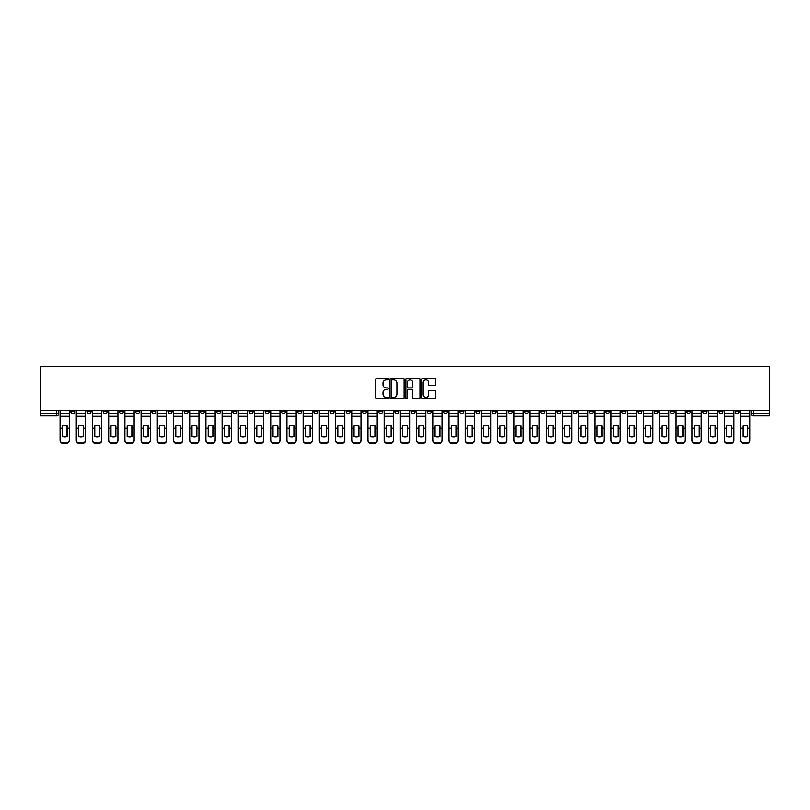 <?xml version="1.0" encoding="UTF-8"?>
<svg xmlns="http://www.w3.org/2000/svg" width="810" height="810" viewBox="0 0 810 810"><rect width="100%" height="100%" fill="white"/><g stroke="black" fill="none" stroke-linecap="round" stroke-linejoin="round"><path stroke-width="1.21" d="M388.385 379.1A0.709 0.709 0 0 0 387.666 378.392L376.832 378.392A1.023 1.023 0 0 0 375.81 379.414L375.81 397.761A1.023 1.023 0 0 0 376.832 398.783L387.666 398.783A0.709 0.709 0 0 0 388.385 398.075A0.709 0.709 0 0 0 387.666 397.356L386.269 397.356A3.26 3.26 0 0 1 382.998 394.095L382.998 392.567A3.26 3.26 0 0 1 386.269 389.306L387.666 389.306A0.709 0.709 0 0 0 388.385 388.587A0.709 0.709 0 0 0 387.666 387.879L386.269 387.879A3.26 3.26 0 0 1 382.998 384.608L382.998 383.079A3.26 3.26 0 0 1 386.269 379.819L387.666 379.819A0.709 0.709 0 0 0 388.385 379.1M605.485 410.508L605.485 411.652L609.636 411.652A2.076 2.076 0 0 1 607.561 413.728A2.076 2.076 0 0 1 605.485 411.652L605.485 410.508M508.255 410.508L508.255 411.652L512.406 411.652A2.076 2.076 0 0 1 510.33 413.728A2.076 2.076 0 0 1 508.255 411.652L508.255 410.508M492.045 410.508L492.045 411.652L496.206 411.652A2.076 2.076 0 0 1 494.13 413.728A2.076 2.076 0 0 1 492.045 411.652L492.045 410.508M394.824 410.508L394.824 411.652L398.976 411.652A2.076 2.076 0 0 1 396.9 413.728A2.076 2.076 0 0 1 394.824 411.652L394.824 410.508M378.614 410.508L378.614 411.652L382.776 411.652A2.076 2.076 0 0 1 380.69 413.728A2.076 2.076 0 0 1 378.614 411.652L378.614 410.508M362.414 410.508L362.414 411.652L366.565 411.652A2.076 2.076 0 0 1 364.49 413.728A2.076 2.076 0 0 1 362.414 411.652L362.414 410.508M330.004 410.508L330.004 411.652L334.155 411.652A2.076 2.076 0 0 1 332.08 413.728A2.076 2.076 0 0 1 330.004 411.652L330.004 410.508M297.594 411.652L297.594 410.508L297.594 411.652A2.076 2.076 0 0 0 299.67 413.728A2.076 2.076 0 0 1 297.594 411.652L301.745 411.652A2.076 2.076 0 0 1 299.67 413.728A2.076 2.076 0 0 0 301.745 411.652L301.745 410.508L301.745 411.652M281.384 411.652L281.384 410.508L281.384 411.652A2.076 2.076 0 0 0 283.47 413.728A2.076 2.076 0 0 1 281.384 411.652L285.545 411.652A2.076 2.076 0 0 1 283.47 413.728M265.184 411.652L265.184 410.508L265.184 411.652A2.076 2.076 0 0 0 267.259 413.728A2.076 2.076 0 0 1 265.184 411.652L269.335 411.652A2.076 2.076 0 0 1 267.259 413.728A2.076 2.076 0 0 0 269.335 411.652L269.335 410.508L269.335 411.652M248.974 410.508L248.974 411.652L253.135 411.652A2.076 2.076 0 0 1 251.059 413.728A2.076 2.076 0 0 1 248.974 411.652L248.974 410.508M232.774 410.508L232.774 411.652L236.925 411.652A2.076 2.076 0 0 1 234.849 413.728A2.076 2.076 0 0 1 232.774 411.652L232.774 410.508M216.574 410.508L216.574 411.652L220.725 411.652A2.076 2.076 0 0 1 218.649 413.728A2.076 2.076 0 0 1 216.574 411.652L216.574 410.508M200.364 411.652L200.364 410.508L200.364 411.652A2.076 2.076 0 0 0 202.439 413.728A2.076 2.076 0 0 1 200.364 411.652L204.515 411.652A2.076 2.076 0 0 1 202.439 413.728M167.953 411.652L167.953 410.508L167.953 411.652A2.076 2.076 0 0 0 170.029 413.728A2.076 2.076 0 0 1 167.953 411.652L172.115 411.652A2.076 2.076 0 0 1 170.029 413.728A2.076 2.076 0 0 0 172.115 411.652L172.115 410.508L172.115 411.652M151.754 411.652L151.754 410.508L151.754 411.652A2.076 2.076 0 0 0 153.829 413.728A2.076 2.076 0 0 1 151.754 411.652L155.905 411.652A2.076 2.076 0 0 1 153.829 413.728A2.076 2.076 0 0 0 155.905 411.652L155.905 410.508L155.905 411.652M135.543 411.652L135.543 410.508L135.543 411.652A2.076 2.076 0 0 0 137.619 413.728A2.076 2.076 0 0 1 135.543 411.652L139.705 411.652A2.076 2.076 0 0 1 137.619 413.728A2.076 2.076 0 0 0 139.705 411.652L139.705 410.508L139.705 411.652M119.343 411.652L119.343 410.508L119.343 411.652A2.076 2.076 0 0 0 121.419 413.728A2.076 2.076 0 0 1 119.343 411.652L123.495 411.652A2.076 2.076 0 0 1 121.419 413.728M103.133 411.652L103.133 410.508L103.133 411.652A2.076 2.076 0 0 0 105.219 413.728A2.076 2.076 0 0 1 103.133 411.652L107.295 411.652A2.076 2.076 0 0 1 105.219 413.728A2.076 2.076 0 0 0 107.295 411.652L107.295 410.508L107.295 411.652M86.933 411.652L86.933 410.508L86.933 411.652A2.076 2.076 0 0 0 89.009 413.728A2.076 2.076 0 0 1 86.933 411.652L91.084 411.652A2.076 2.076 0 0 1 89.009 413.728A2.076 2.076 0 0 0 91.084 411.652L91.084 410.508L91.084 411.652M434.798 385.58A1.023 1.023 0 0 0 435.82 384.558L435.82 379.414A1.023 1.023 0 0 0 434.798 378.392L422.769 378.392A1.023 1.023 0 0 0 421.747 379.414L421.747 397.761A1.023 1.023 0 0 0 422.769 398.783L434.798 398.783A1.023 1.023 0 0 0 435.82 397.761L435.82 391.544A1.023 1.023 0 0 0 434.798 390.521L429.644 390.521A1.023 1.023 0 0 0 428.632 391.544L428.632 394.632A2.724 2.724 0 0 1 425.898 397.356A2.724 2.724 0 0 1 423.174 394.632L423.174 382.543A2.724 2.724 0 0 1 425.898 379.819A2.724 2.724 0 0 1 428.632 382.543L428.632 384.558A1.023 1.023 0 0 0 429.644 385.58L434.798 385.58M769.5 410.508L40.5 410.508L40.5 366.667L769.5 366.667L769.5 415.803L753.401 415.803A2.076 2.076 0 0 1 751.326 413.728L769.5 413.728M404.109 379.414A1.023 1.023 0 0 0 403.086 378.392L391.058 378.392A1.023 1.023 0 0 0 390.035 379.414L390.035 397.761A1.023 1.023 0 0 0 391.058 398.783L403.086 398.783A1.023 1.023 0 0 0 404.109 397.761L404.109 379.414M406.914 378.392L418.942 378.392A1.023 1.023 0 0 1 419.965 379.414L419.965 397.761A1.023 1.023 0 0 1 418.942 398.783L413.799 398.783A1.023 1.023 0 0 1 412.776 397.761L412.776 390.319A1.023 1.023 0 0 0 411.753 389.306L408.341 389.306A1.023 1.023 0 0 0 407.319 390.319L407.319 398.075A0.709 0.709 0 0 1 406.61 398.783A0.709 0.709 0 0 1 405.891 398.075L405.891 379.414A1.023 1.023 0 0 1 406.914 378.392M751.326 410.508L751.326 413.728M58.674 410.508L58.674 413.728L58.674 410.508M56.599 410.508L56.599 415.803L40.5 415.803L40.5 413.728L58.674 413.728A2.076 2.076 0 0 1 56.599 415.803A2.076 2.076 0 0 0 58.674 413.728M40.5 410.508L40.5 413.728M739.277 410.508L739.277 411.652A2.076 2.076 0 0 1 737.191 413.728A2.076 2.076 0 0 1 735.115 411.652A2.076 2.076 0 0 0 737.191 413.728A2.076 2.076 0 0 0 739.277 411.652L735.115 411.652L735.115 410.508M723.067 410.508L723.067 411.652A2.076 2.076 0 0 1 720.991 413.728A2.076 2.076 0 0 1 718.915 411.652L723.067 411.652M718.915 410.508L718.915 411.652M706.867 410.508L706.867 411.652A2.076 2.076 0 0 1 704.781 413.728A2.076 2.076 0 0 1 702.705 411.652L706.867 411.652M702.705 410.508L702.705 411.652M690.657 411.652L690.657 410.508L690.657 411.652A2.076 2.076 0 0 1 688.581 413.728A2.076 2.076 0 0 1 686.505 411.652L690.657 411.652A2.076 2.076 0 0 1 688.581 413.728M686.505 410.508L686.505 411.652M674.457 410.508L674.457 411.652A2.076 2.076 0 0 1 672.381 413.728A2.076 2.076 0 0 1 670.295 411.652A2.076 2.076 0 0 0 672.381 413.728M670.295 410.508L670.295 411.652L674.457 411.652M658.246 410.508L658.246 411.652A2.076 2.076 0 0 1 656.171 413.728A2.076 2.076 0 0 1 654.095 411.652L658.246 411.652A2.076 2.076 0 0 1 656.171 413.728M654.095 410.508L654.095 411.652M642.046 410.508L642.046 411.652A2.076 2.076 0 0 1 639.971 413.728A2.076 2.076 0 0 1 637.885 411.652A2.076 2.076 0 0 0 639.971 413.728M637.885 410.508L637.885 411.652L642.046 411.652M625.836 410.508L625.836 411.652A2.076 2.076 0 0 1 623.761 413.728A2.076 2.076 0 0 1 621.685 411.652L625.836 411.652M621.685 410.508L621.685 411.652M609.636 410.508L609.636 411.652A2.076 2.076 0 0 1 607.561 413.728M593.426 410.508L593.426 411.652A2.076 2.076 0 0 1 591.351 413.728A2.076 2.076 0 0 1 589.275 411.652L593.426 411.652M589.275 410.508L589.275 411.652M577.226 410.508L577.226 411.652A2.076 2.076 0 0 1 575.151 413.728A2.076 2.076 0 0 1 573.075 411.652L577.226 411.652M573.075 410.508L573.075 411.652M561.026 410.508L561.026 411.652A2.076 2.076 0 0 1 558.94 413.728A2.076 2.076 0 0 1 556.865 411.652A2.076 2.076 0 0 0 558.94 413.728M556.865 410.508L556.865 411.652L561.026 411.652M544.816 410.508L544.816 411.652A2.076 2.076 0 0 1 542.74 413.728A2.076 2.076 0 0 1 540.665 411.652L544.816 411.652M540.665 410.508L540.665 411.652M528.616 410.508L528.616 411.652A2.076 2.076 0 0 1 526.53 413.728A2.076 2.076 0 0 1 524.455 411.652L528.616 411.652M524.455 410.508L524.455 411.652M512.406 410.508L512.406 411.652M496.206 410.508L496.206 411.652L496.206 410.508M479.996 410.508L479.996 411.652A2.076 2.076 0 0 1 477.92 413.728A2.076 2.076 0 0 1 475.845 411.652L479.996 411.652M475.845 410.508L475.845 411.652M463.796 410.508L463.796 411.652A2.076 2.076 0 0 1 461.72 413.728A2.076 2.076 0 0 1 459.634 411.652L463.796 411.652M459.634 410.508L459.634 411.652M447.586 410.508L447.586 411.652A2.076 2.076 0 0 1 445.51 413.728A2.076 2.076 0 0 1 443.434 411.652L447.586 411.652M443.434 410.508L443.434 411.652M431.386 410.508L431.386 411.652A2.076 2.076 0 0 1 429.31 413.728A2.076 2.076 0 0 1 427.224 411.652L431.386 411.652M427.224 410.508L427.224 411.652M415.176 410.508L415.176 411.652A2.076 2.076 0 0 1 413.1 413.728A2.076 2.076 0 0 1 411.024 411.652L415.176 411.652M411.024 410.508L411.024 411.652M398.976 410.508L398.976 411.652A2.076 2.076 0 0 1 396.9 413.728M382.776 410.508L382.776 411.652M366.565 411.652L366.565 410.508L366.565 411.652A2.076 2.076 0 0 1 364.49 413.728M350.365 410.508L350.365 411.652A2.076 2.076 0 0 1 348.28 413.728A2.076 2.076 0 0 1 346.204 411.652A2.076 2.076 0 0 0 348.28 413.728A2.076 2.076 0 0 0 350.365 411.652L346.204 411.652L346.204 410.508M334.155 411.652L334.155 410.508L334.155 411.652A2.076 2.076 0 0 1 332.08 413.728M317.955 410.508L317.955 411.652A2.076 2.076 0 0 1 315.87 413.728A2.076 2.076 0 0 1 313.794 411.652A2.076 2.076 0 0 0 315.87 413.728M313.794 410.508L313.794 411.652L317.955 411.652M285.545 410.508L285.545 411.652L285.545 410.508M253.135 411.652L253.135 410.508L253.135 411.652A2.076 2.076 0 0 1 251.059 413.728M236.925 411.652L236.925 410.508L236.925 411.652A2.076 2.076 0 0 1 234.849 413.728M220.725 411.652L220.725 410.508L220.725 411.652A2.076 2.076 0 0 1 218.649 413.728M204.515 410.508L204.515 411.652L204.515 410.508M188.315 411.652L188.315 410.508L188.315 411.652A2.076 2.076 0 0 1 186.239 413.728A2.076 2.076 0 0 1 184.164 411.652L188.315 411.652A2.076 2.076 0 0 1 186.239 413.728M184.164 410.508L184.164 411.652M123.495 410.508L123.495 411.652L123.495 410.508M74.884 410.508L74.884 411.652A2.076 2.076 0 0 1 72.809 413.728A2.076 2.076 0 0 1 70.723 411.652A2.076 2.076 0 0 0 72.809 413.728A2.076 2.076 0 0 0 74.884 411.652L74.884 410.508M70.723 410.508L70.723 411.652L74.884 411.652M392.182 379.819A0.709 0.709 0 0 0 391.463 380.528L391.463 396.647A0.709 0.709 0 0 0 392.182 397.356L393.66 397.356A3.26 3.26 0 0 0 396.92 394.095L396.92 383.079A3.26 3.26 0 0 0 393.66 379.819L392.182 379.819M412.776 382.593A2.724 2.724 0 0 0 410.042 379.87A2.724 2.724 0 0 0 407.319 382.593L407.319 386.856A1.023 1.023 0 0 0 408.341 387.879L411.753 387.879A1.023 1.023 0 0 0 412.776 386.856L412.776 382.593M67.038 436.61L67.038 425.868M64.699 425.523A6.439 5.67 180 0 1 67.038 425.938M60.082 428.763L60.082 439.951A3.119 2.956 0 0 0 63.2 442.898L66.207 442.898A3.119 2.956 0 0 0 69.326 439.951L69.326 440.377A3.119 2.956 180 0 1 66.207 443.333L66.207 442.898M64.699 436.995A6.439 6.105 180 0 0 67.038 436.539M67.25 428.338L67.25 425.938A6.439 5.67 180 0 0 64.81 425.523A6.439 5.67 180 0 0 62.37 425.938L62.37 436.539A6.439 6.105 180 0 0 67.25 436.539L67.25 428.338L69.326 428.338L69.326 439.951M69.326 410.508L69.326 428.338M60.082 410.508L60.082 439.951M63.2 442.898L66.207 443.333M63.2 443.333A3.119 2.956 180 0 1 60.082 440.377M83.248 436.61L83.248 425.868M80.909 425.523A6.439 5.67 180 0 1 83.248 425.938M76.282 428.763L76.282 439.951A3.119 2.956 0 0 0 79.4 442.898L82.418 442.898A3.119 2.956 0 0 0 85.526 439.951L85.526 440.377A3.119 2.956 180 0 1 82.418 443.333L82.418 442.898M80.909 436.995A6.439 6.105 180 0 0 83.248 436.539M99.448 436.61L99.448 425.868M97.109 425.523A6.439 5.67 180 0 1 99.448 425.938M92.492 428.763L92.492 439.951A3.119 2.956 0 0 0 95.61 442.898L98.618 442.898A3.119 2.956 0 0 0 101.736 439.951L101.736 440.377A3.119 2.956 180 0 1 98.618 443.333L98.618 442.898M97.109 436.995A6.439 6.105 180 0 0 99.448 436.539M83.45 428.338L83.45 425.938A6.439 5.67 180 0 0 81.01 425.523A6.439 5.67 180 0 0 78.57 425.938L78.57 436.539A6.439 6.105 180 0 0 83.45 436.539L83.45 428.338L85.526 428.338L85.526 439.951M85.526 410.508L85.526 428.338M76.282 410.508L76.282 439.951M79.4 442.898L82.418 443.333M79.4 443.333A3.119 2.956 180 0 1 76.282 440.377M99.66 428.338L99.66 425.938A6.439 5.67 180 0 0 97.22 425.523A6.439 5.67 180 0 0 94.78 425.938L94.78 436.539A6.439 6.105 180 0 0 99.66 436.539L99.66 428.338L101.736 428.338L101.736 439.951M101.736 410.508L101.736 428.338M92.492 410.508L92.492 439.951M95.61 442.898L98.618 443.333M95.61 443.333A3.119 2.956 180 0 1 92.492 440.377M115.658 436.61L115.658 425.868M113.319 425.523A6.439 5.67 180 0 1 115.658 425.938M108.692 428.763L108.692 439.951A3.119 2.956 0 0 0 111.81 442.898L114.828 442.898A3.119 2.956 0 0 0 117.936 439.951L117.936 440.377A3.119 2.956 180 0 1 114.828 443.333L114.828 442.898M113.319 436.995A6.439 6.105 180 0 0 115.658 436.539M131.858 436.61L131.858 425.868M129.519 425.523A6.439 5.67 180 0 1 131.858 425.938M124.902 428.763L124.902 439.951A3.119 2.956 0 0 0 128.01 442.898L131.028 442.898A3.119 2.956 0 0 0 134.146 439.951L134.146 440.377A3.119 2.956 180 0 1 131.028 443.333L131.028 442.898M129.519 436.995A6.439 6.105 180 0 0 131.858 436.539M148.068 436.61L148.068 425.868M145.729 425.523A6.439 5.67 180 0 1 148.068 425.938M141.102 428.763L141.102 439.951A3.119 2.956 0 0 0 144.22 442.898L147.228 442.898A3.119 2.956 0 0 0 150.346 439.951L150.346 440.377A3.119 2.956 180 0 1 147.228 443.333L147.228 442.898M145.729 436.995A6.439 6.105 180 0 0 148.068 436.539M115.86 428.338L115.86 425.938A6.439 5.67 180 0 0 113.42 425.523A6.439 5.67 180 0 0 110.98 425.938L110.98 436.539A6.439 6.105 180 0 0 115.86 436.539L115.86 428.338L117.936 428.338L117.936 439.951M117.936 410.508L117.936 428.338M108.692 410.508L108.692 439.951M111.81 442.898L114.828 443.333M111.81 443.333A3.119 2.956 180 0 1 108.692 440.377M132.07 428.338L132.07 425.938A6.439 5.67 180 0 0 129.63 425.523A6.439 5.67 180 0 0 127.18 425.938L127.18 436.539A6.439 6.105 180 0 0 132.07 436.539L132.07 428.338L134.146 428.338L134.146 439.951M134.146 410.508L134.146 428.338M124.902 410.508L124.902 439.951M128.01 442.898L131.028 443.333M128.01 443.333A3.119 2.956 180 0 1 124.902 440.377M148.27 428.338L148.27 425.938A6.439 5.67 180 0 0 145.83 425.523A6.439 5.67 180 0 0 143.39 425.938L143.39 436.539A6.439 6.105 180 0 0 148.27 436.539L148.27 428.338L150.346 428.338L150.346 439.951M150.346 410.508L150.346 428.338M141.102 410.508L141.102 439.951M144.22 442.898L147.228 443.333M144.22 443.333A3.119 2.956 180 0 1 141.102 440.377M164.268 436.61L164.268 425.868M161.929 425.523A6.439 5.67 180 0 1 164.268 425.938M157.312 428.763L157.312 439.951A3.119 2.956 0 0 0 160.421 442.898L163.438 442.898A3.119 2.956 0 0 0 166.556 439.951L166.556 440.377A3.119 2.956 180 0 1 163.438 443.333L163.438 442.898M161.929 436.995A6.439 6.105 180 0 0 164.268 436.539M164.481 428.338L164.481 425.938A6.439 5.67 180 0 0 162.03 425.523A6.439 5.67 180 0 0 159.59 425.938L159.59 436.539A6.439 6.105 180 0 0 164.481 436.539L164.481 428.338L166.556 428.338L166.556 439.951M166.556 410.508L166.556 428.338M157.312 410.508L157.312 439.951M160.421 442.898L163.438 443.333M160.421 443.333A3.119 2.956 180 0 1 157.312 440.377M180.468 436.61L180.468 425.868M178.139 425.523A6.439 5.67 180 0 1 180.468 425.938M173.512 428.763L173.512 439.951A3.119 2.956 0 0 0 176.631 442.898L179.638 442.898A3.119 2.956 0 0 0 182.756 439.951L182.756 440.377A3.119 2.956 180 0 1 179.638 443.333L179.638 442.898M178.139 436.995A6.439 6.105 180 0 0 180.468 436.539M180.681 428.338L180.681 425.938A6.439 5.67 180 0 0 178.24 425.523A6.439 5.67 180 0 0 175.8 425.938L175.8 436.539A6.439 6.105 180 0 0 180.681 436.539L180.681 428.338L182.756 428.338L182.756 439.951M182.756 410.508L182.756 428.338M173.512 410.508L173.512 439.951M176.631 442.898L179.638 443.333M176.631 443.333A3.119 2.956 180 0 1 173.512 440.377M196.678 436.61L196.678 425.868M194.339 425.523A6.439 5.67 180 0 1 196.678 425.938M189.722 428.763L189.722 439.951A3.119 2.956 0 0 0 192.831 442.898L195.848 442.898A3.119 2.956 0 0 0 198.966 439.951L198.966 440.377A3.119 2.956 180 0 1 195.848 443.333L195.848 442.898M194.339 436.995A6.439 6.105 180 0 0 196.678 436.539M196.881 428.338L196.881 425.938A6.439 5.67 180 0 0 194.44 425.523A6.439 5.67 180 0 0 192 425.938L192 436.539A6.439 6.105 180 0 0 196.881 436.539L196.881 428.338L198.966 428.338L198.966 439.951M198.966 410.508L198.966 428.338M189.722 410.508L189.722 439.951M192.831 442.898L195.848 443.333M192.831 443.333A3.119 2.956 180 0 1 189.722 440.377M212.878 436.61L212.878 425.868M210.549 425.523A6.439 5.67 180 0 1 212.878 425.938M205.922 428.763L205.922 439.951A3.119 2.956 0 0 0 209.041 442.898L212.048 442.898A3.119 2.956 0 0 0 215.166 439.951L215.166 440.377A3.119 2.956 180 0 1 212.048 443.333L212.048 442.898M210.549 436.995A6.439 6.105 180 0 0 212.878 436.539M213.091 428.338L213.091 425.938A6.439 5.67 180 0 0 210.651 425.523A6.439 5.67 180 0 0 208.21 425.938L208.21 436.539A6.439 6.105 180 0 0 213.091 436.539L213.091 428.338L215.166 428.338L215.166 439.951M215.166 410.508L215.166 428.338M205.922 410.508L205.922 439.951M209.041 442.898L212.048 443.333M209.041 443.333A3.119 2.956 180 0 1 205.922 440.377M229.088 436.61L229.088 425.868M226.749 425.523A6.439 5.67 180 0 1 229.088 425.938M222.122 428.763L222.122 439.951A3.119 2.956 0 0 0 225.241 442.898L228.258 442.898A3.119 2.956 0 0 0 231.376 439.951L231.376 440.377A3.119 2.956 180 0 1 228.258 443.333L228.258 442.898M226.749 436.995A6.439 6.105 180 0 0 229.088 436.539M245.288 436.61L245.288 425.868M242.949 425.523A6.439 5.67 180 0 1 245.288 425.938M238.332 428.763L238.332 439.951A3.119 2.956 0 0 0 241.451 442.898L244.458 442.898A3.119 2.956 0 0 0 247.577 439.951L247.577 440.377A3.119 2.956 180 0 1 244.458 443.333L244.458 442.898M242.949 436.995A6.439 6.105 180 0 0 245.288 436.539M261.498 436.61L261.498 425.868M259.159 425.523A6.439 5.67 180 0 1 261.498 425.938M254.532 428.763L254.532 439.951A3.119 2.956 0 0 0 257.651 442.898L260.668 442.898A3.119 2.956 0 0 0 263.776 439.951L263.776 440.377A3.119 2.956 180 0 1 260.668 443.333L260.668 442.898M259.159 436.995A6.439 6.105 180 0 0 261.498 436.539M277.698 436.61L277.698 425.868M275.359 425.523A6.439 5.67 180 0 1 277.698 425.938M270.742 428.763L270.742 439.951A3.119 2.956 0 0 0 273.861 442.898L276.868 442.898A3.119 2.956 0 0 0 279.987 439.951L279.987 440.377A3.119 2.956 180 0 1 276.868 443.333L276.868 442.898M275.359 436.995A6.439 6.105 180 0 0 277.698 436.539M293.908 436.61L293.908 425.868M291.57 425.523A6.439 5.67 180 0 1 293.908 425.938M286.942 428.763L286.942 439.951A3.119 2.956 0 0 0 290.061 442.898L293.078 442.898A3.119 2.956 0 0 0 296.187 439.951L296.187 440.377A3.119 2.956 180 0 1 293.078 443.333L293.078 442.898M291.57 436.995A6.439 6.105 180 0 0 293.908 436.539M310.108 436.61L310.108 425.868M307.77 425.523A6.439 5.67 180 0 1 310.108 425.938M303.153 428.763L303.153 439.951A3.119 2.956 0 0 0 306.271 442.898L309.278 442.898A3.119 2.956 0 0 0 312.397 439.951L312.397 440.377A3.119 2.956 180 0 1 309.278 443.333L309.278 442.898M307.77 436.995A6.439 6.105 180 0 0 310.108 436.539M229.291 428.338L229.291 425.938A6.439 5.67 180 0 0 226.851 425.523A6.439 5.67 180 0 0 224.41 425.938L224.41 436.539A6.439 6.105 180 0 0 229.291 436.539L229.291 428.338L231.376 428.338L231.376 439.951M231.376 410.508L231.376 428.338M222.122 410.508L222.122 439.951M225.241 442.898L228.258 443.333M225.241 443.333A3.119 2.956 180 0 1 222.122 440.377M245.501 428.338L245.501 425.938A6.439 5.67 180 0 0 243.061 425.523A6.439 5.67 180 0 0 240.621 425.938L240.621 436.539A6.439 6.105 180 0 0 245.501 436.539L245.501 428.338L247.577 428.338L247.577 439.951M247.577 410.508L247.577 428.338M238.332 410.508L238.332 439.951M241.451 442.898L244.458 443.333M241.451 443.333A3.119 2.956 180 0 1 238.332 440.377M261.701 428.338L261.701 425.938A6.439 5.67 180 0 0 259.261 425.523A6.439 5.67 180 0 0 256.821 425.938L256.821 436.539A6.439 6.105 180 0 0 261.701 436.539L261.701 428.338L263.776 428.338L263.776 439.951M263.776 410.508L263.776 428.338M254.532 410.508L254.532 439.951M257.651 442.898L260.668 443.333M257.651 443.333A3.119 2.956 180 0 1 254.532 440.377M277.911 428.338L277.911 425.938A6.439 5.67 180 0 0 275.471 425.523A6.439 5.67 180 0 0 273.031 425.938L273.031 436.539A6.439 6.105 180 0 0 277.911 436.539L277.911 428.338L279.987 428.338L279.987 439.951M279.987 410.508L279.987 428.338M270.742 410.508L270.742 439.951M273.861 442.898L276.868 443.333M273.861 443.333A3.119 2.956 180 0 1 270.742 440.377M294.111 428.338L294.111 425.938A6.439 5.67 180 0 0 291.671 425.523A6.439 5.67 180 0 0 289.231 425.938L289.231 436.539A6.439 6.105 180 0 0 294.111 436.539L294.111 428.338L296.187 428.338L296.187 439.951M296.187 410.508L296.187 428.338M286.942 410.508L286.942 439.951M290.061 442.898L293.078 443.333M290.061 443.333A3.119 2.956 180 0 1 286.942 440.377M310.321 428.338L310.321 425.938A6.439 5.67 180 0 0 307.881 425.523A6.439 5.67 180 0 0 305.431 425.938L305.431 436.539A6.439 6.105 180 0 0 310.321 436.539L310.321 428.338L312.397 428.338L312.397 439.951M312.397 410.508L312.397 428.338M303.153 410.508L303.153 439.951M306.271 442.898L309.278 443.333M306.271 443.333A3.119 2.956 180 0 1 303.153 440.377M326.319 436.61L326.319 425.868M323.98 425.523A6.439 5.67 180 0 1 326.319 425.938M319.353 428.763L319.353 439.951A3.119 2.956 0 0 0 322.471 442.898L325.478 442.898A3.119 2.956 0 0 0 328.597 439.951L328.597 440.377A3.119 2.956 180 0 1 325.478 443.333L325.478 442.898M323.98 436.995A6.439 6.105 180 0 0 326.319 436.539M326.521 428.338L326.521 425.938A6.439 5.67 180 0 0 324.081 425.523A6.439 5.67 180 0 0 321.641 425.938L321.641 436.539A6.439 6.105 180 0 0 326.521 436.539L326.521 428.338L328.597 428.338L328.597 439.951M328.597 410.508L328.597 428.338M319.353 410.508L319.353 439.951M322.471 442.898L325.478 443.333M322.471 443.333A3.119 2.956 180 0 1 319.353 440.377M342.519 436.61L342.519 425.868M340.18 425.523A6.439 5.67 180 0 1 342.519 425.938M335.563 428.763L335.563 439.951A3.119 2.956 0 0 0 338.671 442.898L341.688 442.898A3.119 2.956 0 0 0 344.807 439.951L344.807 440.377A3.119 2.956 180 0 1 341.688 443.333L341.688 442.898M340.18 436.995A6.439 6.105 180 0 0 342.519 436.539M342.731 428.338L342.731 425.938A6.439 5.67 180 0 0 340.281 425.523A6.439 5.67 180 0 0 337.841 425.938L337.841 436.539A6.439 6.105 180 0 0 342.731 436.539L342.731 428.338L344.807 428.338L344.807 439.951M344.807 410.508L344.807 428.338M335.563 410.508L335.563 439.951M338.671 442.898L341.688 443.333M338.671 443.333A3.119 2.956 180 0 1 335.563 440.377M358.719 436.61L358.719 425.868M356.39 425.523A6.439 5.67 180 0 1 358.719 425.938M351.763 428.763L351.763 439.951A3.119 2.956 0 0 0 354.881 442.898L357.888 442.898A3.119 2.956 0 0 0 361.007 439.951L361.007 440.377A3.119 2.956 180 0 1 357.888 443.333L357.888 442.898M356.39 436.995A6.439 6.105 180 0 0 358.719 436.539M358.931 428.338L358.931 425.938A6.439 5.67 180 0 0 356.491 425.523A6.439 5.67 180 0 0 354.051 425.938L354.051 436.539A6.439 6.105 180 0 0 358.931 436.539L358.931 428.338L361.007 428.338L361.007 439.951M361.007 410.508L361.007 428.338M351.763 410.508L351.763 439.951M354.881 442.898L357.888 443.333M354.881 443.333A3.119 2.956 180 0 1 351.763 440.377M374.929 436.61L374.929 425.868M372.59 425.523A6.439 5.67 180 0 1 374.929 425.938M367.973 428.763L367.973 439.951A3.119 2.956 0 0 0 371.081 442.898L374.099 442.898A3.119 2.956 0 0 0 377.217 439.951L377.217 440.377A3.119 2.956 180 0 1 374.099 443.333L374.099 442.898M372.59 436.995A6.439 6.105 180 0 0 374.929 436.539M375.131 428.338L375.131 425.938A6.439 5.67 180 0 0 372.691 425.523A6.439 5.67 180 0 0 370.251 425.938L370.251 436.539A6.439 6.105 180 0 0 375.131 436.539L375.131 428.338L377.217 428.338L377.217 439.951M377.217 410.508L377.217 428.338M367.973 410.508L367.973 439.951M371.081 442.898L374.099 443.333M371.081 443.333A3.119 2.956 180 0 1 367.973 440.377M391.129 436.61L391.129 425.868M388.8 425.523A6.439 5.67 180 0 1 391.129 425.938M384.173 428.763L384.173 439.951A3.119 2.956 0 0 0 387.291 442.898L390.298 442.898A3.119 2.956 0 0 0 393.417 439.951L393.417 440.377A3.119 2.956 180 0 1 390.298 443.333L390.298 442.898M388.8 436.995A6.439 6.105 180 0 0 391.129 436.539M391.341 428.338L391.341 425.938A6.439 5.67 180 0 0 388.901 425.523A6.439 5.67 180 0 0 386.461 425.938L386.461 436.539A6.439 6.105 180 0 0 391.341 436.539L391.341 428.338L393.417 428.338L393.417 439.951M393.417 410.508L393.417 428.338M384.173 410.508L384.173 439.951M387.291 442.898L390.298 443.333M387.291 443.333A3.119 2.956 180 0 1 384.173 440.377M407.339 436.61L407.339 425.868M405 425.523A6.439 5.67 180 0 1 407.339 425.938M400.373 428.763L400.373 439.951A3.119 2.956 0 0 0 403.491 442.898L406.509 442.898A3.119 2.956 0 0 0 409.627 439.951L409.627 440.377A3.119 2.956 180 0 1 406.509 443.333L406.509 442.898M405 436.995A6.439 6.105 180 0 0 407.339 436.539M407.541 428.338L407.541 425.938A6.439 5.67 180 0 0 405.101 425.523A6.439 5.67 180 0 0 402.661 425.938L402.661 436.539A6.439 6.105 180 0 0 407.541 436.539L407.541 428.338L409.627 428.338L409.627 439.951M409.627 410.508L409.627 428.338M400.373 410.508L400.373 439.951M403.491 442.898L406.509 443.333M403.491 443.333A3.119 2.956 180 0 1 400.373 440.377M423.539 436.61L423.539 425.868M421.2 425.523A6.439 5.67 180 0 1 423.539 425.938M416.583 428.763L416.583 439.951A3.119 2.956 0 0 0 419.701 442.898L422.709 442.898A3.119 2.956 0 0 0 425.827 439.951L425.827 440.377A3.119 2.956 180 0 1 422.709 443.333L422.709 442.898M421.2 436.995A6.439 6.105 180 0 0 423.539 436.539M423.751 428.338L423.751 425.938A6.439 5.67 180 0 0 421.311 425.523A6.439 5.67 180 0 0 418.871 425.938L418.871 436.539A6.439 6.105 180 0 0 423.751 436.539L423.751 428.338L425.827 428.338L425.827 439.951M425.827 410.508L425.827 428.338M416.583 410.508L416.583 439.951M419.701 442.898L422.709 443.333M419.701 443.333A3.119 2.956 180 0 1 416.583 440.377M439.749 436.61L439.749 425.868M437.41 425.523A6.439 5.67 180 0 1 439.749 425.938M432.783 428.763L432.783 439.951A3.119 2.956 0 0 0 435.901 442.898L438.919 442.898A3.119 2.956 0 0 0 442.027 439.951L442.027 440.377A3.119 2.956 180 0 1 438.919 443.333L438.919 442.898M437.41 436.995A6.439 6.105 180 0 0 439.749 436.539M439.951 428.338L439.951 425.938A6.439 5.67 180 0 0 437.511 425.523A6.439 5.67 180 0 0 435.071 425.938L435.071 436.539A6.439 6.105 180 0 0 439.951 436.539L439.951 428.338L442.027 428.338L442.027 439.951M442.027 410.508L442.027 428.338M432.783 410.508L432.783 439.951M435.901 442.898L438.919 443.333M435.901 443.333A3.119 2.956 180 0 1 432.783 440.377M455.949 436.61L455.949 425.868M453.61 425.523A6.439 5.67 180 0 1 455.949 425.938M448.993 428.763L448.993 439.951A3.119 2.956 0 0 0 452.112 442.898L455.119 442.898A3.119 2.956 0 0 0 458.237 439.951L458.237 440.377A3.119 2.956 180 0 1 455.119 443.333L455.119 442.898M453.61 436.995A6.439 6.105 180 0 0 455.949 436.539M456.162 428.338L456.162 425.938A6.439 5.67 180 0 0 453.721 425.523A6.439 5.67 180 0 0 451.281 425.938L451.281 436.539A6.439 6.105 180 0 0 456.162 436.539L456.162 428.338L458.237 428.338L458.237 439.951M458.237 410.508L458.237 428.338M448.993 410.508L448.993 439.951M452.112 442.898L455.119 443.333M452.112 443.333A3.119 2.956 180 0 1 448.993 440.377M472.159 436.61L472.159 425.868M469.82 425.523A6.439 5.67 180 0 1 472.159 425.938M465.193 428.763L465.193 439.951A3.119 2.956 0 0 0 468.312 442.898L471.329 442.898A3.119 2.956 0 0 0 474.437 439.951L474.437 440.377A3.119 2.956 180 0 1 471.329 443.333L471.329 442.898M469.82 436.995A6.439 6.105 180 0 0 472.159 436.539M472.362 428.338L472.362 425.938A6.439 5.67 180 0 0 469.921 425.523A6.439 5.67 180 0 0 467.481 425.938L467.481 436.539A6.439 6.105 180 0 0 472.362 436.539L472.362 428.338L474.437 428.338L474.437 439.951M474.437 410.508L474.437 428.338M465.193 410.508L465.193 439.951M468.312 442.898L471.329 443.333M468.312 443.333A3.119 2.956 180 0 1 465.193 440.377M488.359 436.61L488.359 425.868M486.02 425.523A6.439 5.67 180 0 1 488.359 425.938M481.403 428.763L481.403 439.951A3.119 2.956 0 0 0 484.522 442.898L487.529 442.898A3.119 2.956 0 0 0 490.647 439.951L490.647 440.377A3.119 2.956 180 0 1 487.529 443.333L487.529 442.898M486.02 436.995A6.439 6.105 180 0 0 488.359 436.539M488.572 428.338L488.572 425.938A6.439 5.67 180 0 0 486.132 425.523A6.439 5.67 180 0 0 483.681 425.938L483.681 436.539A6.439 6.105 180 0 0 488.572 436.539L488.572 428.338L490.647 428.338L490.647 439.951M490.647 410.508L490.647 428.338M481.403 410.508L481.403 439.951M484.522 442.898L487.529 443.333M484.522 443.333A3.119 2.956 180 0 1 481.403 440.377M504.569 436.61L504.569 425.868M502.23 425.523A6.439 5.67 180 0 1 504.569 425.938M497.603 428.763L497.603 439.951A3.119 2.956 0 0 0 500.722 442.898L503.729 442.898A3.119 2.956 0 0 0 506.847 439.951L506.847 440.377A3.119 2.956 180 0 1 503.729 443.333L503.729 442.898M502.23 436.995A6.439 6.105 180 0 0 504.569 436.539M504.772 428.338L504.772 425.938A6.439 5.67 180 0 0 502.332 425.523A6.439 5.67 180 0 0 499.892 425.938L499.892 436.539A6.439 6.105 180 0 0 504.772 436.539L504.772 428.338L506.847 428.338L506.847 439.951M506.847 410.508L506.847 428.338M497.603 410.508L497.603 439.951M500.722 442.898L503.729 443.333M500.722 443.333A3.119 2.956 180 0 1 497.603 440.377M520.769 436.61L520.769 425.868M518.43 425.523A6.439 5.67 180 0 1 520.769 425.938M513.813 428.763L513.813 439.951A3.119 2.956 0 0 0 516.922 442.898L519.939 442.898A3.119 2.956 0 0 0 523.058 439.951L523.058 440.377A3.119 2.956 180 0 1 519.939 443.333L519.939 442.898M518.43 436.995A6.439 6.105 180 0 0 520.769 436.539M520.982 428.338L520.982 425.938A6.439 5.67 180 0 0 518.532 425.523A6.439 5.67 180 0 0 516.091 425.938L516.091 436.539A6.439 6.105 180 0 0 520.982 436.539L520.982 428.338L523.058 428.338L523.058 439.951M523.058 410.508L523.058 428.338M513.813 410.508L513.813 439.951M516.922 442.898L519.939 443.333M516.922 443.333A3.119 2.956 180 0 1 513.813 440.377M536.969 436.61L536.969 425.868M534.64 425.523A6.439 5.67 180 0 1 536.969 425.938M530.013 428.763L530.013 439.951A3.119 2.956 0 0 0 533.132 442.898L536.139 442.898A3.119 2.956 0 0 0 539.258 439.951L539.258 440.377A3.119 2.956 180 0 1 536.139 443.333L536.139 442.898M534.64 436.995A6.439 6.105 180 0 0 536.969 436.539M537.182 428.338L537.182 425.938A6.439 5.67 180 0 0 534.742 425.523A6.439 5.67 180 0 0 532.302 425.938L532.302 436.539A6.439 6.105 180 0 0 537.182 436.539L537.182 428.338L539.258 428.338L539.258 439.951M539.258 410.508L539.258 428.338M530.013 410.508L530.013 439.951M533.132 442.898L536.139 443.333M533.132 443.333A3.119 2.956 180 0 1 530.013 440.377M553.179 436.61L553.179 425.868M550.84 425.523A6.439 5.67 180 0 1 553.179 425.938M546.223 428.763L546.223 439.951A3.119 2.956 0 0 0 549.332 442.898L552.349 442.898A3.119 2.956 0 0 0 555.468 439.951L555.468 440.377A3.119 2.956 180 0 1 552.349 443.333L552.349 442.898M550.84 436.995A6.439 6.105 180 0 0 553.179 436.539M553.382 428.338L553.382 425.938A6.439 5.67 180 0 0 550.942 425.523A6.439 5.67 180 0 0 548.502 425.938L548.502 436.539A6.439 6.105 180 0 0 553.382 436.539L553.382 428.338L555.468 428.338L555.468 439.951M555.468 410.508L555.468 428.338M546.223 410.508L546.223 439.951M549.332 442.898L552.349 443.333M549.332 443.333A3.119 2.956 180 0 1 546.223 440.377M569.379 436.61L569.379 425.868M567.051 425.523A6.439 5.67 180 0 1 569.379 425.938M562.423 428.763L562.423 439.951A3.119 2.956 0 0 0 565.542 442.898L568.549 442.898A3.119 2.956 0 0 0 571.668 439.951L571.668 440.377A3.119 2.956 180 0 1 568.549 443.333L568.549 442.898M567.051 436.995A6.439 6.105 180 0 0 569.379 436.539M569.592 428.338L569.592 425.938A6.439 5.67 180 0 0 567.152 425.523A6.439 5.67 180 0 0 564.712 425.938L564.712 436.539A6.439 6.105 180 0 0 569.592 436.539L569.592 428.338L571.668 428.338L571.668 439.951M571.668 410.508L571.668 428.338M562.423 410.508L562.423 439.951M565.542 442.898L568.549 443.333M565.542 443.333A3.119 2.956 180 0 1 562.423 440.377M585.59 436.61L585.59 425.868M583.251 425.523A6.439 5.67 180 0 1 585.59 425.938M578.624 428.763L578.624 439.951A3.119 2.956 0 0 0 581.742 442.898L584.759 442.898A3.119 2.956 0 0 0 587.878 439.951L587.878 440.377A3.119 2.956 180 0 1 584.759 443.333L584.759 442.898M583.251 436.995A6.439 6.105 180 0 0 585.59 436.539M585.792 428.338L585.792 425.938A6.439 5.67 180 0 0 583.352 425.523A6.439 5.67 180 0 0 580.912 425.938L580.912 436.539A6.439 6.105 180 0 0 585.792 436.539L585.792 428.338L587.878 428.338L587.878 439.951M587.878 410.508L587.878 428.338M578.624 410.508L578.624 439.951M581.742 442.898L584.759 443.333M581.742 443.333A3.119 2.956 180 0 1 578.624 440.377M601.789 436.61L601.789 425.868M599.451 425.523A6.439 5.67 180 0 1 601.789 425.938M604.078 410.508L604.078 440.377A3.119 2.956 180 0 1 600.959 443.333L600.959 442.898A3.119 2.956 0 0 0 604.078 439.951L604.078 440.377M594.834 428.763L594.834 439.951A3.119 2.956 0 0 0 597.952 442.898L600.959 442.898M599.451 436.995A6.439 6.105 180 0 0 601.789 436.539M602.002 428.338L602.002 425.938A6.439 5.67 180 0 0 599.562 425.523A6.439 5.67 180 0 0 597.122 425.938L597.122 436.539A6.439 6.105 180 0 0 602.002 436.539L602.002 428.338L604.078 428.338M594.834 410.508L594.834 439.951M597.952 442.898L600.959 443.333M597.952 443.333A3.119 2.956 180 0 1 594.834 440.377M618 436.61L618 425.868M615.661 425.523A6.439 5.67 180 0 1 618 425.938M611.034 428.763L611.034 439.951A3.119 2.956 0 0 0 614.152 442.898L617.169 442.898A3.119 2.956 0 0 0 620.278 439.951L620.278 440.377A3.119 2.956 180 0 1 617.169 443.333L617.169 442.898M615.661 436.995A6.439 6.105 180 0 0 618 436.539M618.202 428.338L618.202 425.938A6.439 5.67 180 0 0 615.762 425.523A6.439 5.67 180 0 0 613.322 425.938L613.322 436.539A6.439 6.105 180 0 0 618.202 436.539L618.202 428.338L620.278 428.338L620.278 439.951M620.278 410.508L620.278 428.338M611.034 410.508L611.034 439.951M614.152 442.898L617.169 443.333M614.152 443.333A3.119 2.956 180 0 1 611.034 440.377M634.2 436.61L634.2 425.868M631.861 425.523A6.439 5.67 180 0 1 634.2 425.938M627.244 428.763L627.244 439.951A3.119 2.956 0 0 0 630.362 442.898L633.369 442.898A3.119 2.956 0 0 0 636.488 439.951L636.488 440.377A3.119 2.956 180 0 1 633.369 443.333L633.369 442.898M631.861 436.995A6.439 6.105 180 0 0 634.2 436.539M634.412 428.338L634.412 425.938A6.439 5.67 180 0 0 631.972 425.523A6.439 5.67 180 0 0 629.532 425.938L629.532 436.539A6.439 6.105 180 0 0 634.412 436.539L634.412 428.338L636.488 428.338L636.488 439.951M636.488 410.508L636.488 428.338M627.244 410.508L627.244 439.951M630.362 442.898L633.369 443.333M630.362 443.333A3.119 2.956 180 0 1 627.244 440.377M650.41 436.61L650.41 425.868M648.071 425.523A6.439 5.67 180 0 1 650.41 425.938M643.444 428.763L643.444 439.951A3.119 2.956 0 0 0 646.562 442.898L649.579 442.898A3.119 2.956 0 0 0 652.688 439.951L652.688 440.377A3.119 2.956 180 0 1 649.579 443.333L649.579 442.898M648.071 436.995A6.439 6.105 180 0 0 650.41 436.539M650.612 428.338L650.612 425.938A6.439 5.67 180 0 0 648.172 425.523A6.439 5.67 180 0 0 645.732 425.938L645.732 436.539A6.439 6.105 180 0 0 650.612 436.539L650.612 428.338L652.688 428.338L652.688 439.951M652.688 410.508L652.688 428.338M643.444 410.508L643.444 439.951M646.562 442.898L649.579 443.333M646.562 443.333A3.119 2.956 180 0 1 643.444 440.377M666.61 436.61L666.61 425.868M664.271 425.523A6.439 5.67 180 0 1 666.61 425.938M668.898 410.508L668.898 440.377A3.119 2.956 180 0 1 665.779 443.333L665.779 442.898A3.119 2.956 0 0 0 668.898 439.951L668.898 440.377M659.654 428.763L659.654 439.951A3.119 2.956 0 0 0 662.772 442.898L665.779 442.898M664.271 436.995A6.439 6.105 180 0 0 666.61 436.539M666.822 428.338L666.822 425.938A6.439 5.67 180 0 0 664.382 425.523A6.439 5.67 180 0 0 661.932 425.938L661.932 436.539A6.439 6.105 180 0 0 666.822 436.539L666.822 428.338L668.898 428.338M659.654 410.508L659.654 439.951M662.772 442.898L665.779 443.333M662.772 443.333A3.119 2.956 180 0 1 659.654 440.377M682.82 436.61L682.82 425.868M680.481 425.523A6.439 5.67 180 0 1 682.82 425.938M675.854 428.763L675.854 439.951A3.119 2.956 0 0 0 678.972 442.898L681.99 442.898A3.119 2.956 0 0 0 685.098 439.951L685.098 440.377A3.119 2.956 180 0 1 681.99 443.333L681.99 442.898M680.481 436.995A6.439 6.105 180 0 0 682.82 436.539M683.022 428.338L683.022 425.938A6.439 5.67 180 0 0 680.582 425.523A6.439 5.67 180 0 0 678.142 425.938L678.142 436.539A6.439 6.105 180 0 0 683.022 436.539L683.022 428.338L685.098 428.338L685.098 439.951M685.098 410.508L685.098 428.338M675.854 410.508L675.854 439.951M678.972 442.898L681.99 443.333M678.972 443.333A3.119 2.956 180 0 1 675.854 440.377M699.02 436.61L699.02 425.868M696.681 425.523A6.439 5.67 180 0 1 699.02 425.938M692.064 428.763L692.064 439.951A3.119 2.956 0 0 0 695.172 442.898L698.19 442.898A3.119 2.956 0 0 0 701.308 439.951L701.308 440.377A3.119 2.956 180 0 1 698.19 443.333L698.19 442.898M696.681 436.995A6.439 6.105 180 0 0 699.02 436.539M699.232 428.338L699.232 425.938A6.439 5.67 180 0 0 696.782 425.523A6.439 5.67 180 0 0 694.342 425.938L694.342 436.539A6.439 6.105 180 0 0 699.232 436.539L699.232 428.338L701.308 428.338L701.308 439.951M701.308 410.508L701.308 428.338M692.064 410.508L692.064 439.951M695.172 442.898L698.19 443.333M695.172 443.333A3.119 2.956 180 0 1 692.064 440.377M715.22 436.61L715.22 425.868M712.891 425.523A6.439 5.67 180 0 1 715.22 425.938M717.508 410.508L717.508 440.377A3.119 2.956 180 0 1 714.39 443.333L714.39 442.898A3.119 2.956 0 0 0 717.508 439.951L717.508 440.377M708.264 428.763L708.264 439.951A3.119 2.956 0 0 0 711.382 442.898L714.39 442.898M712.891 436.995A6.439 6.105 180 0 0 715.22 436.539M715.433 428.338L715.433 425.938A6.439 5.67 180 0 0 712.992 425.523A6.439 5.67 180 0 0 710.552 425.938L710.552 436.539A6.439 6.105 180 0 0 715.433 436.539L715.433 428.338L717.508 428.338M708.264 410.508L708.264 439.951M711.382 442.898L714.39 443.333M711.382 443.333A3.119 2.956 180 0 1 708.264 440.377M731.43 436.61L731.43 425.868M729.091 425.523A6.439 5.67 180 0 1 731.43 425.938M724.474 428.763L724.474 439.951A3.119 2.956 0 0 0 727.582 442.898L730.6 442.898A3.119 2.956 0 0 0 733.718 439.951L733.718 440.377A3.119 2.956 180 0 1 730.6 443.333L730.6 442.898M729.091 436.995A6.439 6.105 180 0 0 731.43 436.539M731.632 428.338L731.632 425.938A6.439 5.67 180 0 0 729.192 425.523A6.439 5.67 180 0 0 726.752 425.938L726.752 436.539A6.439 6.105 180 0 0 731.632 436.539L731.632 428.338L733.718 428.338L733.718 439.951M733.718 410.508L733.718 428.338M724.474 410.508L724.474 439.951M727.582 442.898L730.6 443.333M727.582 443.333A3.119 2.956 180 0 1 724.474 440.377M747.63 436.61L747.63 425.868M745.301 425.523A6.439 5.67 180 0 1 747.63 425.938M740.674 428.763L740.674 439.951A3.119 2.956 0 0 0 743.793 442.898L746.8 442.898A3.119 2.956 0 0 0 749.918 439.951L749.918 440.377A3.119 2.956 180 0 1 746.8 443.333L746.8 442.898M745.301 436.995A6.439 6.105 180 0 0 747.63 436.539M747.843 428.338L747.843 425.938A6.439 5.67 180 0 0 745.403 425.523A6.439 5.67 180 0 0 742.962 425.938L742.962 436.539A6.439 6.105 180 0 0 747.843 436.539L747.843 428.338L749.918 428.338L749.918 439.951M749.918 410.508L749.918 428.338M740.674 410.508L740.674 439.951M743.793 442.898L746.8 443.333M743.793 443.333A3.119 2.956 180 0 1 740.674 440.377M753.401 410.508L753.401 415.803M67.25 428.166L69.326 428.166M60.082 428.166L62.37 428.166M60.082 416.198L69.326 416.198M60.082 428.338L62.37 428.338M60.082 413.728L69.326 413.728M83.45 428.166L85.526 428.166M76.282 428.166L78.57 428.166M76.282 416.198L85.526 416.198M76.282 428.338L78.57 428.338M76.282 413.728L85.526 413.728M99.66 428.166L101.736 428.166M92.492 428.166L94.78 428.166M92.492 416.198L101.736 416.198M92.492 428.338L94.78 428.338M92.492 413.728L101.736 413.728M115.86 428.166L117.936 428.166M108.692 428.166L110.98 428.166M108.692 416.198L117.936 416.198M108.692 428.338L110.98 428.338M108.692 413.728L117.936 413.728M132.07 428.166L134.146 428.166M124.902 428.166L127.18 428.166M124.902 416.198L134.146 416.198M124.902 428.338L127.18 428.338M124.902 413.728L134.146 413.728M148.27 428.166L150.346 428.166M141.102 428.166L143.39 428.166M141.102 416.198L150.346 416.198M141.102 428.338L143.39 428.338M141.102 413.728L150.346 413.728M164.481 428.166L166.556 428.166M157.312 428.166L159.59 428.166M157.312 416.198L166.556 416.198M157.312 428.338L159.59 428.338M157.312 413.728L166.556 413.728M180.681 428.166L182.756 428.166M173.512 428.166L175.8 428.166M173.512 416.198L182.756 416.198M173.512 428.338L175.8 428.338M173.512 413.728L182.756 413.728M196.881 428.166L198.966 428.166M189.722 428.166L192 428.166M189.722 416.198L198.966 416.198M189.722 428.338L192 428.338M189.722 413.728L198.966 413.728M213.091 428.166L215.166 428.166M205.922 428.166L208.21 428.166M205.922 416.198L215.166 416.198M205.922 428.338L208.21 428.338M205.922 413.728L215.166 413.728M229.291 428.166L231.376 428.166M222.122 428.166L224.41 428.166M222.122 416.198L231.376 416.198M222.122 428.338L224.41 428.338M222.122 413.728L231.376 413.728M245.501 428.166L247.577 428.166M238.332 428.166L240.621 428.166M238.332 416.198L247.577 416.198M238.332 428.338L240.621 428.338M238.332 413.728L247.577 413.728M261.701 428.166L263.776 428.166M254.532 428.166L256.821 428.166M254.532 416.198L263.776 416.198M254.532 428.338L256.821 428.338M254.532 413.728L263.776 413.728M277.911 428.166L279.987 428.166M270.742 428.166L273.031 428.166M270.742 416.198L279.987 416.198M270.742 428.338L273.031 428.338M270.742 413.728L279.987 413.728M294.111 428.166L296.187 428.166M286.942 428.166L289.231 428.166M286.942 416.198L296.187 416.198M286.942 428.338L289.231 428.338M286.942 413.728L296.187 413.728M310.321 428.166L312.397 428.166M303.153 428.166L305.431 428.166M303.153 416.198L312.397 416.198M303.153 428.338L305.431 428.338M303.153 413.728L312.397 413.728M326.521 428.166L328.597 428.166M319.353 428.166L321.641 428.166M319.353 416.198L328.597 416.198M319.353 428.338L321.641 428.338M319.353 413.728L328.597 413.728M342.731 428.166L344.807 428.166M335.563 428.166L337.841 428.166M335.563 416.198L344.807 416.198M335.563 428.338L337.841 428.338M335.563 413.728L344.807 413.728M358.931 428.166L361.007 428.166M351.763 428.166L354.051 428.166M351.763 416.198L361.007 416.198M351.763 428.338L354.051 428.338M351.763 413.728L361.007 413.728M375.131 428.166L377.217 428.166M367.973 428.166L370.251 428.166M367.973 416.198L377.217 416.198M367.973 428.338L370.251 428.338M367.973 413.728L377.217 413.728M391.341 428.166L393.417 428.166M384.173 428.166L386.461 428.166M384.173 416.198L393.417 416.198M384.173 428.338L386.461 428.338M384.173 413.728L393.417 413.728M407.541 428.166L409.627 428.166M400.373 428.166L402.661 428.166M400.373 416.198L409.627 416.198M400.373 428.338L402.661 428.338M400.373 413.728L409.627 413.728M423.751 428.166L425.827 428.166M416.583 428.166L418.871 428.166M416.583 416.198L425.827 416.198M416.583 428.338L418.871 428.338M416.583 413.728L425.827 413.728M439.951 428.166L442.027 428.166M432.783 428.166L435.071 428.166M432.783 416.198L442.027 416.198M432.783 428.338L435.071 428.338M432.783 413.728L442.027 413.728M456.162 428.166L458.237 428.166M448.993 428.166L451.281 428.166M448.993 416.198L458.237 416.198M448.993 428.338L451.281 428.338M448.993 413.728L458.237 413.728M472.362 428.166L474.437 428.166M465.193 428.166L467.481 428.166M465.193 416.198L474.437 416.198M465.193 428.338L467.481 428.338M465.193 413.728L474.437 413.728M488.572 428.166L490.647 428.166M481.403 428.166L483.681 428.166M481.403 416.198L490.647 416.198M481.403 428.338L483.681 428.338M481.403 413.728L490.647 413.728M504.772 428.166L506.847 428.166M497.603 428.166L499.892 428.166M497.603 416.198L506.847 416.198M497.603 428.338L499.892 428.338M497.603 413.728L506.847 413.728M520.982 428.166L523.058 428.166M513.813 428.166L516.091 428.166M513.813 416.198L523.058 416.198M513.813 428.338L516.091 428.338M513.813 413.728L523.058 413.728M537.182 428.166L539.258 428.166M530.013 428.166L532.302 428.166M530.013 416.198L539.258 416.198M530.013 428.338L532.302 428.338M530.013 413.728L539.258 413.728M553.382 428.166L555.468 428.166M546.223 428.166L548.502 428.166M546.223 416.198L555.468 416.198M546.223 428.338L548.502 428.338M546.223 413.728L555.468 413.728M569.592 428.166L571.668 428.166M562.423 428.166L564.712 428.166M562.423 416.198L571.668 416.198M562.423 428.338L564.712 428.338M562.423 413.728L571.668 413.728M585.792 428.166L587.878 428.166M578.624 428.166L580.912 428.166M578.624 416.198L587.878 416.198M578.624 428.338L580.912 428.338M578.624 413.728L587.878 413.728M602.002 428.166L604.078 428.166M594.834 428.166L597.122 428.166M594.834 416.198L604.078 416.198M594.834 428.338L597.122 428.338M594.834 413.728L604.078 413.728M618.202 428.166L620.278 428.166M611.034 428.166L613.322 428.166M611.034 416.198L620.278 416.198M611.034 428.338L613.322 428.338M611.034 413.728L620.278 413.728M634.412 428.166L636.488 428.166M627.244 428.166L629.532 428.166M627.244 416.198L636.488 416.198M627.244 428.338L629.532 428.338M627.244 413.728L636.488 413.728M650.612 428.166L652.688 428.166M643.444 428.166L645.732 428.166M643.444 416.198L652.688 416.198M643.444 428.338L645.732 428.338M643.444 413.728L652.688 413.728M666.822 428.166L668.898 428.166M659.654 428.166L661.932 428.166M659.654 416.198L668.898 416.198M659.654 428.338L661.932 428.338M659.654 413.728L668.898 413.728M683.022 428.166L685.098 428.166M675.854 428.166L678.142 428.166M675.854 416.198L685.098 416.198M675.854 428.338L678.142 428.338M675.854 413.728L685.098 413.728M699.232 428.166L701.308 428.166M692.064 428.166L694.342 428.166M692.064 416.198L701.308 416.198M692.064 428.338L694.342 428.338M692.064 413.728L701.308 413.728M715.433 428.166L717.508 428.166M708.264 428.166L710.552 428.166M708.264 416.198L717.508 416.198M708.264 428.338L710.552 428.338M708.264 413.728L717.508 413.728M731.632 428.166L733.718 428.166M724.474 428.166L726.752 428.166M724.474 416.198L733.718 416.198M724.474 428.338L726.752 428.338M724.474 413.728L733.718 413.728M747.843 428.166L749.918 428.166M740.674 428.166L742.962 428.166M740.674 416.198L749.918 416.198M740.674 428.338L742.962 428.338M740.674 413.728L749.918 413.728"/></g></svg>

